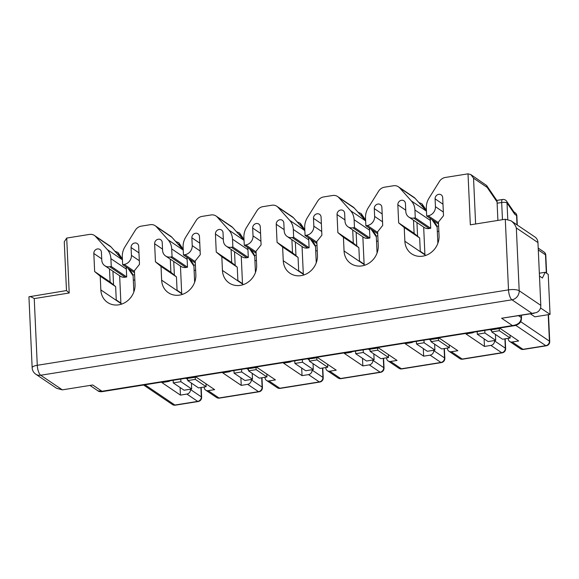 <?xml version="1.0" encoding="UTF-8"?>
<svg xmlns="http://www.w3.org/2000/svg" width="579" height="579" viewBox="0 0 579 579"><rect width="100%" height="100%" fill="white"/><g stroke="black" fill="none" stroke-linecap="round" stroke-linejoin="round"><path stroke-width="0.87" d="M521.505 318.009L521.209 317.545C521.064 322.177 518.133 324.848 512.422 325.564L514.941 325.564M378.051 241.009L376.531 241.248M491.629 329.494L491.737 331.926L499.344 330.71L510.15 338.027L510.019 335.132M510.15 338.027L502.55 339.243L491.737 331.926M517.286 225.05L516.873 215.945A4.104 1.194 177.4 0 0 516.577 215.526L516.996 224.847M443.34 212.052L435.444 206.71A8.215 7.317 124.1 0 1 428.199 215.772L438.469 222.72M428.199 215.772L426.68 216.018L426.325 208.165A16.422 14.634 124.1 0 1 429.032 198.112L439.389 181.502A8.215 7.317 124.1 0 1 445.273 177.471L468.02 173.83L470.857 174.597L473.542 178.187L487.185 187.422L486.642 185.526L496.97 200.674L497.144 202.035A4.104 1.433 80.9 0 0 497.122 203.222L497.904 220.425M486.642 185.526L470.857 174.597M490.84 329.429A4.104 1.194 -2.6 0 0 494.423 329.35L500.126 328.438L518.654 340.973L512.191 342.008A4.104 3.655 124.1 0 1 509.708 341.48A4.104 3.655 124.1 0 1 508.21 338.693L508.196 338.339M435.444 206.71L435.09 198.858A4.104 3.655 -55.9 0 1 437.116 194.957A4.104 3.655 -55.9 0 1 441.191 194.855A4.104 3.655 -55.9 0 1 442.689 197.642L443.507 215.692L438.433 222.039L439.056 235.769A18.477 16.465 -55.9 0 1 429.922 253.349A18.477 16.465 -55.9 0 1 411.604 253.812A18.477 16.465 -55.9 0 1 404.859 241.248L404.236 227.511L419.674 237.962L420.274 251.3L424.906 254.434L423.669 227.098M530.436 313.84L534.851 316.822L550.05 314.39L548.233 274.374L545.143 272.282L539.346 273.208M520.63 321.656L549.42 341.14A4.104 3.655 124.1 0 1 548.429 344.092A4.104 3.655 124.1 0 1 545.794 345.67A4.104 1.433 -99.1 0 0 546.265 345.801L523.467 349.448A4.104 4.104 0 0 1 520.514 348.797A4.104 3.655 -55.9 0 0 522.996 349.318L545.794 345.67L515.78 325.355M540.8 305.365L519.189 290.738A8.215 7.317 -55.9 0 1 511.945 299.806L532.014 313.384L536.552 312.559L538.521 311.328L539.961 309.454A8.215 7.317 124.1 0 0 540.8 305.365L537.956 242.587A8.215 7.317 124.1 0 0 534.953 236.999L510.975 220.773C513.435 222.51 515.23 224.905 516.338 227.96L537.956 242.587M534.164 313.246L501.617 318.247L512.422 325.564L101.991 391.259L98.025 390.883C98.452 391.44 99.689 391.715 101.752 391.708L101.991 391.259L92.727 384.992L62.329 389.855L56.648 388.321L35.76 374.186A8.215 7.317 -55.9 0 0 40.718 375.235L62.329 389.855M514.239 212.421L514.782 214.31L507.023 202.932L507.769 219.34M514.246 212.421L506.618 201.231A4.104 3.09 145.7 0 1 507.023 202.932A4.104 1.194 -2.6 0 0 504.823 202.368A4.104 1.194 -2.6 0 0 501.682 202.498A4.104 1.433 -99.1 0 1 502.579 199.487L496.789 200.414M426.68 216.018L438.527 224.03M548.219 314.687L549.42 341.14A4.104 1.194 -2.6 0 1 549.724 341.559L548.501 314.643M545.143 272.282L542.414 278.036L539.469 276.045M540.518 307.941L550.05 314.39M426.455 211.017L415.078 198.315A8.215 7.317 -55.9 0 0 413.869 197.251L398.432 186.807A8.215 7.317 124.1 0 1 399.64 187.864L411.343 200.942A16.422 14.634 124.1 0 1 414.919 209.996L415.281 217.842L413.761 218.08A8.215 7.317 124.1 0 1 408.803 217.038A8.215 7.317 124.1 0 1 405.799 211.451L405.445 203.605A4.104 3.655 -55.9 0 0 403.947 200.812A4.104 3.655 -55.9 0 0 399.872 200.92A4.104 3.655 -55.9 0 0 397.845 204.821L398.663 222.872L404.236 227.511M408.803 217.038L424.233 227.482A8.215 7.317 -55.9 0 0 429.198 228.531L430.718 228.285L430.356 220.44A16.422 14.634 -55.9 0 0 430.125 218.348M413.507 220.223L414.101 233.315L398.663 222.872M419.674 237.962L414.101 233.315M398.432 186.807A8.215 7.317 124.1 0 0 393.474 185.758L384.47 187.198A8.215 7.317 124.1 0 0 378.579 191.236L368.222 207.847A16.422 14.634 124.1 0 0 365.515 217.899L365.877 225.745L367.397 225.506A8.215 7.317 124.1 0 0 374.642 216.437L374.28 208.592A4.104 3.655 -55.9 0 1 376.314 204.691A4.104 3.655 -55.9 0 1 380.381 204.582A4.104 3.655 -55.9 0 1 381.879 207.376L382.705 225.426L377.631 231.774L378.253 245.503A18.477 16.465 -55.9 0 1 369.12 263.076A18.477 16.465 -55.9 0 1 350.802 263.539A18.477 16.465 -55.9 0 1 344.056 250.982L343.427 237.245L337.861 232.606L337.043 214.556A4.104 3.655 -55.9 0 1 339.07 210.647A4.104 3.655 -55.9 0 1 343.144 210.546A4.104 3.655 -55.9 0 1 344.643 213.34L344.997 221.185A8.215 7.317 124.1 0 0 347.993 226.773A8.215 7.317 124.1 0 0 352.951 227.815L354.471 227.576L354.116 219.723A16.422 14.634 124.1 0 0 350.541 210.676L338.838 197.598A8.215 7.317 124.1 0 0 337.629 196.542A8.215 7.317 124.1 0 0 332.672 195.492L323.668 196.932A8.215 7.317 124.1 0 0 317.777 200.971L307.42 217.574A16.422 14.634 124.1 0 0 304.713 227.634L305.068 235.479L306.588 235.24A8.215 7.317 124.1 0 0 313.832 226.172L313.478 218.326A4.104 3.655 -55.9 0 1 315.512 214.418A4.104 3.655 -55.9 0 1 319.579 214.317A4.104 3.655 -55.9 0 1 321.077 217.111L321.895 235.161L316.829 241.501L317.451 255.238A18.477 16.465 -55.9 0 1 308.317 272.81A18.477 16.465 -55.9 0 1 289.999 273.274A18.477 16.465 -55.9 0 1 283.247 260.709L282.624 246.98L277.059 242.34L276.234 224.29A4.104 3.655 -55.9 0 1 278.267 220.382A4.104 3.655 -55.9 0 1 282.335 220.281A4.104 3.655 -55.9 0 1 283.833 223.074L284.195 230.92A8.215 7.317 124.1 0 0 287.191 236.5A8.215 7.317 124.1 0 0 292.149 237.549L293.669 237.303L293.314 229.458A16.422 14.634 124.1 0 0 289.739 220.404L278.036 207.333A8.215 7.317 124.1 0 0 276.827 206.276A8.215 7.317 124.1 0 0 271.862 205.227L262.866 206.667A8.215 7.317 124.1 0 0 256.975 210.705L246.618 227.308A16.422 14.634 124.1 0 0 243.911 237.368L244.266 245.214L245.786 244.968A8.215 7.317 124.1 0 0 253.03 235.906L252.676 228.061A4.104 3.655 -55.9 0 1 254.702 224.153A4.104 3.655 -55.9 0 1 258.777 224.051A4.104 3.655 -55.9 0 1 260.275 226.845L261.093 244.895L256.027 251.235L256.649 264.972A18.477 16.465 -55.9 0 1 247.515 282.545A18.477 16.465 -55.9 0 1 229.19 283.008A18.477 16.465 -55.9 0 1 222.445 270.444L221.822 256.714L216.249 252.068L215.431 234.017A4.104 3.655 -55.9 0 1 217.465 230.116A4.104 3.655 -55.9 0 1 221.533 230.015A4.104 3.655 -55.9 0 1 223.031 232.801L223.385 240.654A8.215 7.317 124.1 0 0 226.389 246.234A8.215 7.317 124.1 0 0 231.347 247.284L232.867 247.038L232.512 239.192A16.422 14.634 124.1 0 0 228.937 230.138L217.234 217.067A8.215 7.317 124.1 0 0 216.018 216.003A8.215 7.317 124.1 0 0 211.06 214.961L202.057 216.401A8.215 7.317 124.1 0 0 196.172 220.433L185.816 237.043A16.422 14.634 124.1 0 0 183.109 247.103L183.463 254.948L184.983 254.702A8.215 7.317 124.1 0 0 192.228 245.641L191.873 237.795A4.104 3.655 -55.9 0 1 193.9 233.887A4.104 3.655 -55.9 0 1 197.975 233.786A4.104 3.655 -55.9 0 1 199.473 236.572L200.291 254.622L195.217 260.97L195.847 274.699A18.477 16.465 -55.9 0 1 186.706 292.279A18.477 16.465 -55.9 0 1 168.388 292.742A18.477 16.465 -55.9 0 1 161.642 280.178L161.02 266.441L155.447 261.802L154.629 243.752A4.104 3.655 -55.9 0 1 156.656 239.851A4.104 3.655 -55.9 0 1 160.73 239.742A4.104 3.655 -55.9 0 1 162.229 242.536L162.583 250.381A8.215 7.317 124.1 0 0 165.587 255.969A8.215 7.317 124.1 0 0 170.544 257.018L172.064 256.772L171.702 248.927A16.422 14.634 124.1 0 0 168.127 239.872L156.424 226.794A8.215 7.317 124.1 0 0 155.215 225.738A8.215 7.317 124.1 0 0 150.258 224.695L141.254 226.136A8.215 7.317 124.1 0 0 135.363 230.167L125.006 246.777A16.422 14.634 124.1 0 0 122.299 256.83L122.661 264.683L124.181 264.437A8.215 7.317 124.1 0 0 131.426 255.375L131.064 247.523A4.104 3.655 -55.9 0 1 133.098 243.621A4.104 3.655 -55.9 0 1 137.165 243.513A4.104 3.655 -55.9 0 1 138.671 246.307L139.488 264.357L134.415 270.704L135.037 284.434A18.477 16.465 -55.9 0 1 125.904 302.006A18.477 16.465 -55.9 0 1 107.585 302.477A18.477 16.465 -55.9 0 1 100.84 289.913L100.21 276.176L94.645 271.537L93.827 253.486A4.104 3.655 -55.9 0 1 95.853 249.578A4.104 3.655 -55.9 0 1 99.928 249.477A4.104 3.655 -55.9 0 1 101.426 252.27L101.781 260.116A8.215 7.317 124.1 0 0 104.777 265.703A8.215 7.317 124.1 0 0 109.735 266.745L111.255 266.506L110.9 258.654A16.422 14.634 124.1 0 0 107.325 249.607L95.622 236.529L111.059 246.98A8.215 7.317 -55.9 0 0 109.851 245.916L94.413 235.472A8.215 7.317 124.1 0 1 95.622 236.529M377.725 233.764L365.877 225.745M170.291 259.153L170.885 272.246L176.457 276.892L177.058 290.231L181.69 293.365L180.453 266.029M183.239 249.947L171.862 237.245A8.215 7.317 -55.9 0 0 170.653 236.189L155.215 225.738M165.587 255.969L181.017 266.412A8.215 7.317 -55.9 0 0 185.982 267.462L187.502 267.216L187.14 259.37A16.422 14.634 -55.9 0 0 186.908 257.279M499.243 328.575L499.344 330.71M546.33 273.085L545.498 254.818A4.104 3.655 -55.9 0 0 543.999 252.024L538.202 248.102M438.853 231.274L437.333 231.52M438.621 226.092A4.104 1.194 177.4 0 0 437.007 226.251M468.02 173.83L470.336 224.833L505.293 219.238L510.975 220.773M422.75 206.877L422.04 203.888L418.791 202.455M416.952 222.553L417.575 236.21M484.102 338.845L484.449 346.445L465.921 333.909L471.624 332.997A4.104 1.194 -2.6 0 0 474.02 332.122M494.517 340.524L494.531 340.879A4.104 3.655 124.1 0 1 490.905 345.41L484.449 346.445M436.327 224.869L437.138 227.163L437.869 243.296M430.718 228.285L415.281 217.842M194.117 270.451L195.637 270.205M375.525 234.604L376.328 236.898L377.067 253.03M361.947 216.611L361.238 213.622L357.981 212.189M356.15 232.288L356.765 245.945M352.705 229.957L353.299 243.05L358.864 247.689L359.472 261.035L364.104 264.169L362.859 236.833M365.646 220.751L354.276 208.042A8.215 7.317 -55.9 0 0 353.067 206.985L337.629 196.542M347.993 226.773L363.431 237.216A8.215 7.317 -55.9 0 0 368.389 238.266L369.909 238.02L369.554 230.174A16.422 14.634 -55.9 0 0 369.322 228.083M358.864 247.689L343.427 237.245M353.299 243.05L337.861 232.606M369.909 238.02L354.471 227.576M314.723 244.338L315.526 246.632L316.257 262.765M301.138 226.346L300.436 223.349L297.179 221.916M317.249 250.736L315.729 250.982M390.579 361.47L401.385 368.787L440.909 362.461A4.104 1.433 80.9 0 0 441.379 362.592L401.862 368.917A4.104 1.433 -99.1 0 1 401.385 368.787A4.104 3.655 -55.9 0 1 398.909 368.258L388.104 360.949A4.104 3.655 124.1 0 0 390.579 361.47L397.042 360.435L378.521 347.899L372.818 348.811A4.104 1.194 -2.6 0 1 369.236 348.891M317.01 245.561A4.104 1.194 177.4 0 0 315.396 245.713M363.171 349.861L363.294 352.488L374.099 359.798L373.831 353.899M374.099 359.798L366.5 361.021L355.694 353.704L363.294 352.488M355.694 353.704L355.571 351.077M362.497 358.307L362.838 365.914L344.317 353.378L350.013 352.466A4.104 1.194 -2.6 0 0 352.416 351.583M490.905 345.41L501.718 352.727A4.104 1.433 80.9 0 0 502.188 352.857L462.664 359.183A4.104 4.104 0 0 1 459.712 358.531A4.104 3.655 -55.9 0 0 462.194 359.052L501.718 352.727A4.104 3.655 -55.9 0 0 505.337 348.196A4.104 1.194 -2.6 0 1 505.641 348.616L505.192 338.816M447.393 348.073L447.408 348.42A4.104 3.655 124.1 0 0 448.906 351.214A4.104 3.655 124.1 0 0 451.388 351.743L462.194 359.052A4.104 1.433 -99.1 0 0 462.664 359.183M193.111 263.807L193.922 266.094L194.653 282.226M179.533 245.807L178.824 242.818L175.575 241.385M251.315 379.81L262.121 387.127A4.104 3.655 -55.9 0 1 258.502 391.657A4.104 1.433 80.9 0 0 258.972 391.788L219.448 398.113A4.104 4.104 0 0 1 216.495 397.462A4.104 3.655 -55.9 0 0 218.978 397.983L258.502 391.657L247.689 384.347A4.104 3.655 124.1 0 0 251.315 379.81L251.3 379.455M264.979 377.269L264.994 377.624A4.104 3.655 124.1 0 0 266.492 380.417A4.104 3.655 124.1 0 0 268.974 380.939L279.78 388.248L319.304 381.923A4.104 3.655 -55.9 0 0 322.923 377.392A4.104 1.194 -2.6 0 1 323.227 377.812L322.778 368.012M277.298 387.727A4.104 3.655 -55.9 0 0 279.78 388.248A4.104 1.433 -99.1 0 0 280.25 388.379A4.104 4.104 0 0 1 277.298 387.727L266.492 380.417M291.896 239.684L292.496 252.784L298.062 257.423L282.624 246.98M292.496 252.784L277.059 242.34M287.191 236.5L302.629 246.951A8.215 7.317 -55.9 0 0 307.587 247.993L292.149 237.549M308.513 237.81A16.422 14.634 -55.9 0 1 308.752 239.901L309.106 247.754L307.587 247.993M309.106 247.754L293.669 237.303M304.844 230.485L293.473 217.776A8.215 7.317 -55.9 0 0 292.257 216.72L276.827 206.276M295.348 242.022L295.963 255.679M298.062 257.423L298.67 270.762L303.302 273.896L302.057 246.56M256.113 253.233L244.266 245.214M253.913 254.072L254.724 256.359L255.455 272.492M234.538 251.749L235.161 265.406M240.336 236.08L239.626 233.084L236.377 231.651M221.822 256.714L237.26 267.158L237.868 280.497L242.492 283.63L241.255 256.294M237.26 267.158L231.687 262.519L216.249 252.068M231.093 249.419L231.687 262.519M226.389 246.234L241.827 256.685A8.215 7.317 -55.9 0 0 246.784 257.727L231.347 247.284M247.711 247.544A16.422 14.634 -55.9 0 1 247.95 249.636L248.304 257.489L246.784 257.727M248.304 257.489L232.867 247.038M244.041 240.213L232.671 227.511A8.215 7.317 -55.9 0 0 231.455 226.454L216.018 216.003M195.311 262.967L183.463 254.948M254.919 260.716L256.446 260.47M291.613 361.318A4.104 1.194 -2.6 0 1 289.211 362.201L283.515 363.113L302.035 375.648L301.688 368.041M308.433 358.625A4.104 1.194 -2.6 0 0 312.016 358.546L317.712 357.634L336.24 370.169L329.777 371.204A4.104 3.655 124.1 0 1 327.301 370.683A4.104 3.655 124.1 0 1 325.796 367.889L325.782 367.535M302.368 359.595L302.491 362.222L313.297 369.532L313.029 363.626M313.297 369.532L305.698 370.748L294.885 363.438L302.491 362.222M294.885 363.438L294.769 360.811M309.215 358.698L309.331 361.13L320.136 368.439L327.736 367.224L327.605 364.329M309.331 361.13L316.93 359.914L327.736 367.224M316.836 357.779L316.93 359.914M430.038 339.164A4.104 1.194 -2.6 0 0 433.62 339.084L439.323 338.172L457.844 350.708L451.388 351.743M423.3 348.58L423.647 356.179L405.119 343.644L410.822 342.732A4.104 1.194 -2.6 0 0 413.218 341.856M495.704 340.336L488.104 341.552L477.299 334.242L484.898 333.026L495.704 340.336L495.436 334.43M477.299 334.242L477.183 331.615M484.782 330.399L484.898 333.026M433.707 350.259L433.729 350.613A4.104 3.655 124.1 0 1 430.103 355.144L423.647 356.179M430.103 355.144L440.909 362.461A4.104 3.655 -55.9 0 0 444.534 357.923A4.104 1.194 -2.6 0 1 444.831 358.35L444.39 348.551M438.441 338.31L438.535 340.445L449.34 347.755L449.21 344.86M430.827 339.229L430.935 341.661L441.741 348.971L449.34 347.755M430.935 341.661L438.535 340.445M434.901 350.071L427.302 351.287L416.496 343.969L424.096 342.754L434.901 350.071L434.634 344.165M416.496 343.969L416.373 341.349M423.98 340.134L424.096 342.754M377.819 235.827A4.104 1.194 177.4 0 0 376.205 235.979M388.104 360.949A4.104 3.655 124.1 0 1 386.606 358.155L386.584 357.8M372.905 359.993L372.919 360.348A4.104 3.655 124.1 0 1 369.301 364.879L362.838 365.914M369.301 364.879L380.106 372.188A4.104 1.433 80.9 0 0 380.577 372.319L341.053 378.644A4.104 4.104 0 0 1 338.107 377.993A4.104 3.655 -55.9 0 0 340.582 378.514L380.106 372.188A4.104 3.655 -55.9 0 0 383.725 367.658A4.104 1.194 -2.6 0 1 384.029 368.078L383.587 358.285M312.103 369.728L312.117 370.082A4.104 3.655 124.1 0 1 308.498 374.613L302.035 375.648M256.207 255.296A4.104 1.194 177.4 0 0 254.594 255.448M173.736 261.484L174.359 275.141M370.024 348.963L370.133 351.395L377.732 350.179L388.538 357.489L388.408 354.594M377.638 348.044L377.732 350.179M388.538 357.489L380.939 358.705L370.133 351.395M247.624 368.36A4.104 1.194 -2.6 0 0 251.206 368.28L256.91 367.368L275.438 379.904L268.974 380.939M248.413 368.425L248.529 370.857L259.334 378.174L266.933 376.958L266.803 374.063M248.529 370.857L256.128 369.641L266.933 376.958M256.027 367.506L256.128 369.641M234.082 373.173L241.682 371.957L252.487 379.267L244.888 380.483L234.082 373.173L233.967 370.546M240.886 377.776L241.233 385.375L222.705 372.84L228.408 371.928A4.104 1.194 -2.6 0 0 230.811 371.052M247.689 384.347L241.233 385.375M316.916 243.498L305.068 235.479M66.708 238.063L69.205 292.996L66.484 290.571L64.269 241.79L66.708 238.063L89.456 234.423A8.215 7.317 124.1 0 1 94.413 235.472M252.487 379.267L252.22 373.361M241.566 369.33L241.682 371.957M195.405 265.023A4.104 1.194 177.4 0 0 193.791 265.182M176.457 276.892L161.02 266.441M170.885 272.246L155.447 261.802M187.502 267.216L172.064 256.772M261.694 377.79L262.121 387.127A4.104 1.194 -2.6 0 1 262.425 387.546L261.976 377.747M134.603 274.757A4.104 1.194 177.4 0 0 132.989 274.909M133.315 280.178L134.835 279.939M180.083 387.51L180.431 395.11L161.903 382.574L167.606 381.662A4.104 1.194 -2.6 0 0 170.002 380.787M190.491 389.189L190.513 389.544A4.104 3.655 124.1 0 1 186.887 394.075L180.431 395.11M204.177 387.004L204.192 387.358A4.104 3.655 124.1 0 0 205.69 390.145A4.104 3.655 124.1 0 0 208.172 390.673L218.978 397.983A4.104 1.433 -99.1 0 0 219.448 398.113M186.822 378.094A4.104 1.194 -2.6 0 0 190.404 378.015L196.107 377.103L214.628 389.638L208.172 390.673M191.685 389.001L184.086 390.217L173.28 382.907L180.88 381.684L191.685 389.001L191.417 383.095M132.309 273.534L133.119 275.828L133.85 291.961M100.21 276.176L115.648 286.627L116.256 299.965L120.888 303.099L119.643 275.763M118.731 255.542L118.022 252.553L114.765 251.12M134.509 272.695L122.661 264.683M516.338 227.96L519.189 290.738A8.215 2.388 177.4 0 0 508.507 289.869L37.273 365.298A8.215 2.388 -2.6 0 0 32.156 367.759L28.95 297.128A8.215 2.388 -2.6 0 1 29.03 296.766L66.484 290.571M29.03 296.766C29.782 296.289 31.519 296.904 34.241 298.59L69.205 292.996M172.412 404.518A4.104 3.655 -55.9 0 0 174.894 405.039A4.104 1.433 80.9 0 0 175.365 405.17A4.104 4.104 0 0 1 172.412 404.518L143.592 385.013M144.974 384.789L174.894 405.039L197.692 401.392A4.104 3.655 -55.9 0 0 201.318 396.854A4.104 1.194 -2.6 0 1 201.615 397.281L201.174 387.481M187.61 378.159L187.719 380.591L198.525 387.908L206.124 386.685L205.994 383.79M187.719 380.591L195.318 379.375L206.124 386.685M195.224 377.24L195.318 379.375M112.934 271.218L113.549 284.875M122.43 259.682L111.059 246.98M104.777 265.703L120.215 276.147A8.215 7.317 -55.9 0 0 125.173 277.196L126.692 276.95L126.338 269.105A16.422 14.634 -55.9 0 0 126.106 267.013M109.489 268.888L110.082 281.98L94.645 271.537M115.648 286.627L110.082 281.98M126.692 276.95L111.255 266.506M173.28 382.907L173.164 380.28M180.764 379.064L180.88 381.684M521.107 315.338L521.209 317.545L518.552 315.743M487.185 187.422L497.144 202.035M516.873 215.945A4.104 4.104 0 0 0 515.078 212.732A4.104 3.655 124.1 0 1 515.339 212.927A4.104 3.655 124.1 0 1 516.577 215.526L514.782 214.31M442.986 204.206L435.09 198.858M546.619 273.281L545.802 255.238A4.104 1.194 -2.6 0 0 545.498 254.818L538.289 249.933M523.467 349.448A4.104 1.433 -99.1 0 1 522.996 349.318L512.191 342.008M502.463 219.694L501.682 202.498L497.122 203.222M532.014 313.384L501.617 318.247M415.078 198.315L399.64 187.864M473.542 178.187L475.62 223.993M377.66 232.454L367.397 225.506M382.538 221.786L374.642 216.437M426.455 211.169L411.343 200.942M382.183 213.941L374.28 208.592M183.239 250.099L168.127 239.872M171.862 237.245L156.424 226.794M425.775 255.404L404.859 241.248M422.706 205.994L425.116 209.518M431.985 219.607L437.138 227.163M405.741 210.17L397.845 204.821M429.198 228.531L413.761 218.08M430.356 220.44L414.919 209.996M361.904 215.728L364.307 219.253M371.182 229.342L376.328 236.898M344.939 219.897L337.043 214.556M368.389 238.266L352.951 227.815M369.554 230.174L354.116 219.723M365.653 220.903L350.541 210.676M354.276 208.042L338.838 197.598M304.17 274.866L283.247 260.709M301.102 225.455L303.505 228.987M310.38 239.069L315.526 246.632M505.293 219.238L508.507 289.869A8.215 2.859 -99.1 0 0 511.945 299.806L40.718 375.235A8.215 2.859 -99.1 0 1 37.273 365.298L34.241 298.59M368.316 349.043L370.082 350.237M494.531 340.879L505.337 348.196L504.91 338.86M179.49 244.924L181.9 248.456M188.768 258.538L193.922 266.094M284.137 229.631L276.234 224.29M308.752 239.901L293.314 229.458M304.851 230.63L289.739 220.404M293.473 217.776L278.036 207.333M256.056 251.916L245.786 244.968M260.926 241.255L253.03 235.906M260.572 233.402L252.676 228.061M223.328 239.366L215.431 234.017M247.95 249.636L232.512 239.192M244.048 240.365L228.937 230.138M240.292 235.19L242.702 238.722M249.571 248.804L254.724 256.359M243.361 284.6L222.445 270.444M232.671 227.511L217.234 217.067M195.253 261.65L184.983 254.702M200.124 250.982L192.228 245.641M199.769 243.137L191.873 237.795M307.507 358.77L309.273 359.972M489.921 329.574L491.687 330.768M433.729 350.613L444.534 357.923L444.107 348.594M429.119 339.308L430.885 340.503M372.919 360.348L383.725 367.658L383.305 358.329M308.498 374.613L319.304 381.923A4.104 1.433 80.9 0 0 319.774 382.053L280.25 388.379M312.117 370.082L322.923 377.392L322.503 368.063M341.053 378.644A4.104 1.433 -99.1 0 1 340.582 378.514L329.777 371.204M182.559 294.335L161.642 280.178M316.858 242.188L306.588 235.24M321.736 231.52L313.832 226.172M321.374 223.675L313.478 218.326M364.973 265.131L344.056 250.982M246.705 368.505L248.471 369.706M162.525 249.1L154.629 243.752M185.982 267.462L170.544 257.018M187.14 259.37L171.702 248.927M118.688 254.659L121.091 258.183M127.966 268.272L133.119 275.828M121.756 304.062L100.84 289.913M134.444 271.385L124.181 264.437M139.322 260.716L131.426 255.375M138.967 252.871L131.064 247.523M186.887 394.075L197.692 401.392A4.104 1.433 80.9 0 0 198.163 401.522L175.365 405.17M190.513 389.544L201.318 396.854L200.891 387.525M125.173 277.196L109.735 266.745M126.338 269.105L110.9 258.654M122.437 259.833L107.325 249.607M101.723 258.835L93.827 253.486M185.902 378.239L187.668 379.433M521.389 315.287L521.505 317.965C521.368 320.013 521.049 321.294 520.55 321.794C519.862 323.943 514.803 325.963 514.543 325.637L101.752 391.708M546.265 345.801A4.104 4.104 0 0 0 549.724 341.559M515.078 212.732L513.935 211.957M520.514 348.797L509.708 341.48M506.618 201.231A4.104 4.104 0 0 0 502.579 199.487M545.802 255.238A4.104 4.104 0 0 0 543.999 252.024M422.243 204.206L426.419 210.336M433.381 220.556L436.457 225.065M361.441 213.941L365.617 220.071M372.579 230.283L375.655 234.799M300.639 223.668L304.815 229.798M311.777 240.017L314.853 244.533M179.027 243.137L183.203 249.267M190.165 259.486L193.241 263.995M239.829 233.402L244.005 239.532M250.975 249.752L254.051 254.261M502.188 352.857A4.104 4.104 0 0 0 505.641 348.616M459.712 358.531L448.906 351.214M441.379 362.592A4.104 4.104 0 0 0 444.831 358.35M398.909 368.258A4.104 4.104 0 0 0 401.862 368.917M338.107 377.993L327.301 370.683M319.774 382.053A4.104 4.104 0 0 0 323.227 377.812M380.577 372.319A4.104 4.104 0 0 0 384.029 368.078M258.972 391.788A4.104 4.104 0 0 0 262.425 387.546M32.156 367.759A8.215 8.215 0 0 0 35.76 374.186M216.495 397.462L205.69 390.145M198.163 401.522A4.104 4.104 0 0 0 201.615 397.281M89.969 385.433L98.025 390.883M118.225 252.871L122.401 259.001M129.363 269.221L132.439 273.729"/></g></svg>
